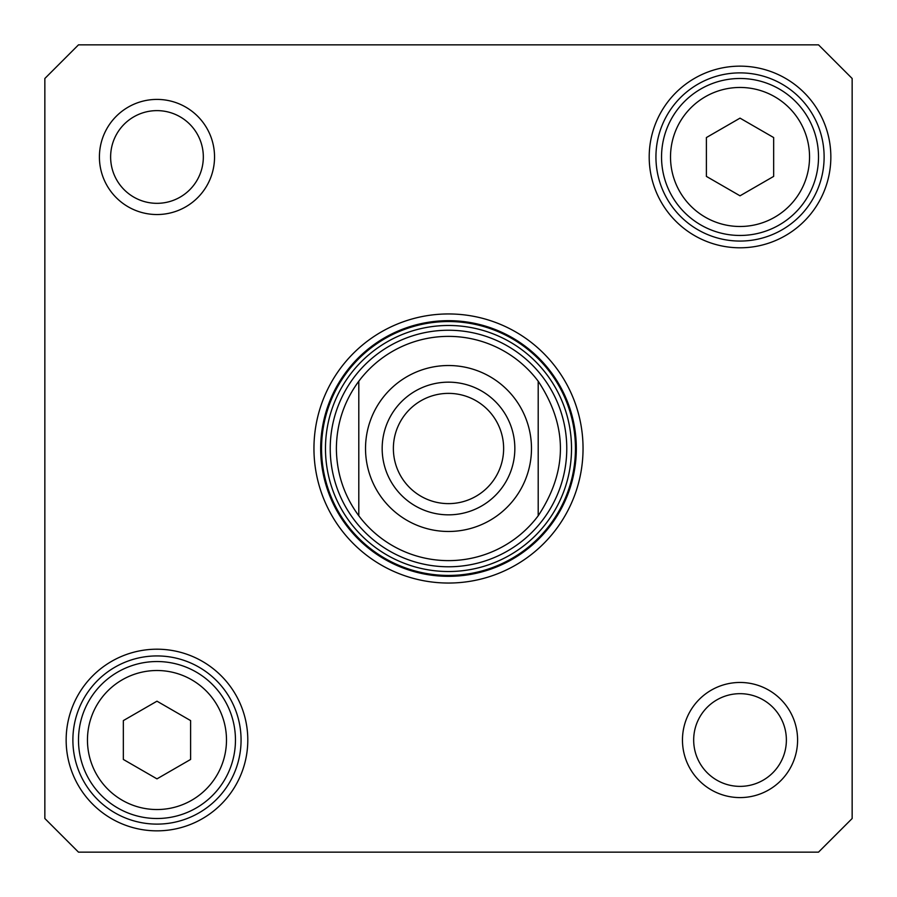 <?xml version="1.0" encoding="UTF-8"?>
<svg xmlns="http://www.w3.org/2000/svg" width="897" height="897" viewBox="0 0 897 897"><rect width="100%" height="100%" fill="white"/><g stroke="black" fill="none" stroke-linecap="round" stroke-linejoin="round"><path stroke-width="1.35" d="M538.2 381.225C567.823 426.075 567.823 470.925 538.2 515.775L538.2 381.225L538.2 515.775A112.125 112.125 0 0 1 358.8 515.775C344.089 495.761 336.61 473.336 336.375 448.5C336.61 423.664 344.089 401.239 358.8 381.225L358.8 515.775L358.8 381.225A112.125 112.125 0 0 1 538.2 381.225A112.125 112.125 0 0 0 358.8 381.225A112.125 112.125 0 0 1 538.2 381.225M503.632 448.5A55.132 55.132 0 0 1 420.94 496.243A55.132 55.132 0 0 1 420.94 400.757A55.132 55.132 0 0 1 503.632 448.5M514.844 448.5A66.344 66.344 0 0 0 415.333 391.047A66.344 66.344 0 0 0 415.333 505.953A66.344 66.344 0 0 0 514.844 448.5M448.5 560.625A112.125 112.125 0 0 0 538.2 515.775A112.125 112.125 0 0 1 358.8 515.775A112.125 112.125 0 0 0 448.5 560.625M448.5 566.781A118.281 118.281 0 0 0 550.926 389.365A118.281 118.281 0 0 0 346.074 389.365A118.281 118.281 0 0 0 448.5 566.781M818.513 44.85L852.15 78.488L852.15 818.513L818.513 852.15L78.488 852.15L44.85 818.513L44.85 78.488L78.488 44.85L818.513 44.85M786.377 740.025A46.352 46.352 0 0 1 716.849 780.166A46.352 46.352 0 0 1 716.849 699.884A46.352 46.352 0 0 1 786.377 740.025M797.59 740.025A57.565 57.565 0 0 0 711.243 690.174A57.565 57.565 0 0 0 711.243 789.876A57.565 57.565 0 0 0 797.59 740.025M203.327 156.975A46.352 46.352 0 0 1 133.799 197.116A46.352 46.352 0 0 1 133.799 116.834A46.352 46.352 0 0 1 203.327 156.975M214.54 156.975A57.565 57.565 0 0 0 128.193 107.124A57.565 57.565 0 0 0 128.193 206.826A57.565 57.565 0 0 0 214.54 156.975M448.5 320.678A127.823 127.823 0 0 1 559.201 512.411A127.823 127.823 0 0 1 337.799 512.411A127.823 127.823 0 0 1 448.5 320.678M448.5 313.95A134.55 134.55 0 0 0 331.98 515.775A134.55 134.55 0 0 0 565.02 515.775A134.55 134.55 0 0 0 448.5 313.95M241.069 740.025A84.094 84.094 0 0 1 114.928 812.85A84.094 84.094 0 0 1 114.928 667.2A84.094 84.094 0 0 1 241.069 740.025M247.796 740.025A90.821 90.821 0 0 0 111.564 661.369A90.821 90.821 0 0 0 111.564 818.681A90.821 90.821 0 0 0 247.796 740.025M824.119 156.975A84.094 84.094 0 0 1 697.978 229.8A84.094 84.094 0 0 1 697.978 84.15A84.094 84.094 0 0 1 824.119 156.975M830.846 156.975A90.821 90.821 0 0 0 694.614 78.319A90.821 90.821 0 0 0 694.614 235.631A90.821 90.821 0 0 0 830.846 156.975M156.975 701.185L190.613 720.605L190.613 759.445L156.975 778.865L123.338 759.445L123.338 720.605L156.975 701.185M78.488 740.025A78.488 78.488 0 0 0 196.219 807.995A78.488 78.488 0 0 0 196.219 672.055A78.488 78.488 0 0 0 78.488 740.025A78.488 78.488 0 0 0 196.219 807.995A78.488 78.488 0 0 0 196.219 672.055A78.488 78.488 0 0 0 78.488 740.025M773.663 137.555L773.663 176.395L740.025 195.815L706.388 176.395L706.388 137.555L740.025 118.135L773.663 137.555M700.781 89.005A78.488 78.488 0 0 0 700.781 224.945A78.488 78.488 0 0 0 818.513 156.975A78.488 78.488 0 0 0 700.781 89.005A78.488 78.488 0 0 0 700.781 224.945A78.488 78.488 0 0 0 818.513 156.975A78.488 78.488 0 0 0 700.781 89.005M365.528 448.5A82.973 82.973 0 0 1 489.986 376.639A82.973 82.973 0 0 1 489.986 520.361A82.973 82.973 0 0 1 365.528 448.5M448.5 571.524A123.024 123.024 0 0 0 555.041 386.988A123.024 123.024 0 0 0 341.959 386.988A123.024 123.024 0 0 0 448.5 571.524M448.5 575.437A126.937 126.937 0 0 0 558.439 385.026A126.937 126.937 0 0 0 338.561 385.026A126.937 126.937 0 0 0 448.5 575.437M87.458 740.025A69.517 69.517 0 0 1 191.734 679.825A69.517 69.517 0 0 1 191.734 800.225A69.517 69.517 0 0 1 87.458 740.025M705.266 96.775A69.517 69.517 0 0 1 809.543 156.975A69.517 69.517 0 0 1 705.266 217.175A69.517 69.517 0 0 1 705.266 96.775"/></g></svg>
